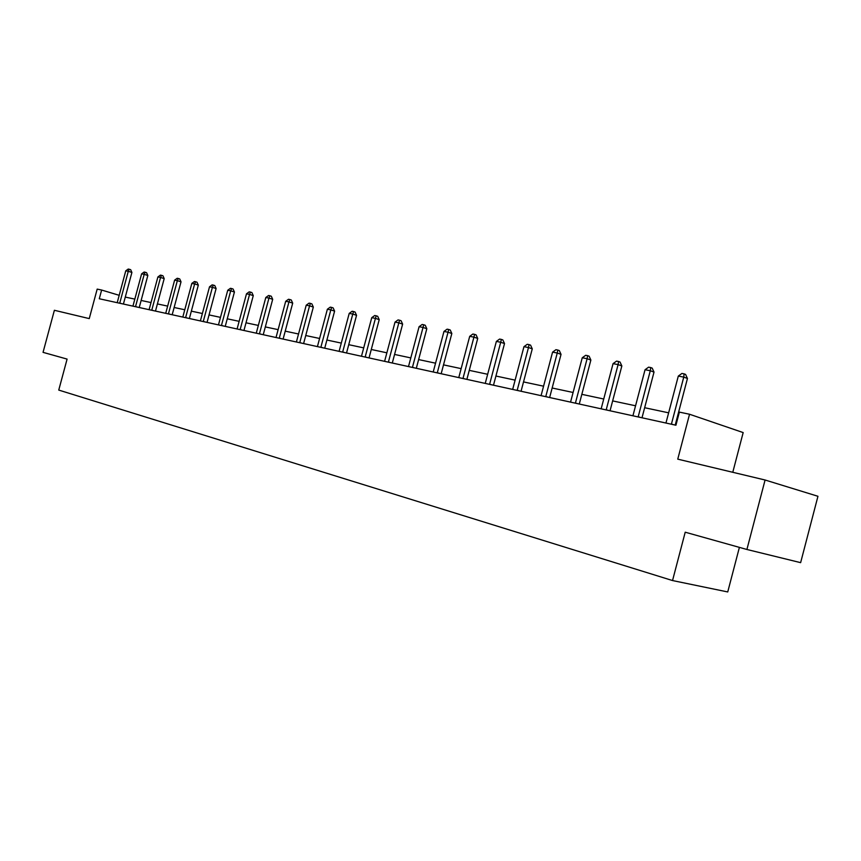 <?xml version="1.0" encoding="UTF-8"?>
<svg xmlns="http://www.w3.org/2000/svg" width="861" height="861" viewBox="0 0 861 861"><rect width="100%" height="100%" fill="white"/><g stroke="black" fill="none" stroke-linecap="round" stroke-linejoin="round"><path stroke-width="1.29" d="M746.907 549.479L685.216 532.206L672.538 580.551L58.752 390.076L67.093 359.091L43.05 352.353L54.383 310.283L89.253 318.602L97.185 289.102L101.63 290.039L99.284 298.756L675.928 425.226L679.372 412.107L689.543 414.249L677.758 459.15L765.085 480.007L817.95 496.28L800.633 562.653L746.907 549.479L765.085 480.007M732.776 472.291L743.172 432.577L689.543 414.249M739.395 547.381L727.739 591.948L672.538 580.551M119.195 295.312L101.63 290.039M678.629 414.959L677.919 414.808M668.642 412.828L644.652 407.716M635.569 405.789L612.645 400.903M603.744 399.009L581.832 394.338M573.103 392.476L552.149 388.01M543.582 386.191L523.531 381.918M515.126 380.131L495.914 376.031M487.66 374.277L469.267 370.359M461.152 368.626L443.512 364.87M435.548 363.181L418.629 359.575M410.805 357.907L394.564 354.441M386.869 352.806L371.285 349.491M363.719 347.876L348.737 344.68M341.3 343.098L326.9 340.03M319.582 338.47L305.741 335.521M298.541 333.993L285.228 331.151M278.135 329.645L265.328 326.911M258.343 325.426L246.009 322.8M239.132 321.336L227.261 318.807M220.491 317.365L209.04 314.922M202.378 313.501L191.346 311.155M184.771 309.756L174.137 307.495M167.658 306.107L157.402 303.922M151.019 302.566L141.129 300.457M134.833 299.111L125.286 297.088M123.414 304.041L131.905 272.453L128.278 271.312L119.711 303.233M125.771 270.828L128.224 269.052L129.225 269.245L128.278 271.312L125.771 270.828L117.214 302.685M129.225 269.245L130.668 269.697L131.905 272.453M139.234 307.517L147.834 275.488L144.196 274.336L135.511 306.699M141.613 273.852L144.099 272.044L145.132 272.237L144.196 274.336L141.613 273.852L132.938 306.129M145.132 272.237L146.585 272.7L147.834 275.488M155.486 311.079L164.193 278.609L160.544 277.457L151.74 310.261M157.897 276.951L160.404 275.122L161.47 275.326L160.544 277.457L157.897 276.951L149.104 309.68M161.47 275.326L162.933 275.789L164.193 278.609M172.189 314.739L181.025 281.827L177.355 280.654L168.433 313.921M174.622 280.137L177.172 278.286L178.27 278.49L177.355 280.654L174.622 280.137L165.721 313.318M178.27 278.49L179.734 278.953L181.025 281.827M189.377 318.505L198.321 285.12L194.629 283.947L185.599 317.677M191.831 283.409L194.414 281.536L195.544 281.741L194.629 283.947L191.831 283.409L182.812 317.074M195.544 281.741L197.008 282.214L198.321 285.12M207.049 322.391L216.111 288.521L212.409 287.337L203.25 321.551M209.524 286.788L212.15 284.873L213.313 285.099L212.409 287.337L209.524 286.788L200.387 320.927M213.313 285.099L214.787 285.572L216.111 288.521M225.227 326.373L234.429 292.019L230.705 290.814L221.428 325.544M227.745 290.254L230.404 288.317L231.598 288.543L230.705 290.814L227.745 290.254L218.468 324.888M231.598 288.543L233.083 289.027L234.429 292.019M243.954 330.484L253.274 295.614L249.55 294.408L240.133 329.645M246.494 293.827L249.195 291.857L250.422 292.094L249.55 294.408L246.494 293.827L237.087 328.977M250.422 292.094L251.907 292.579L253.274 295.614M263.24 334.714L272.689 299.316L268.955 298.1L259.409 333.874M265.801 297.508L268.546 295.517L269.805 295.753L268.955 298.1L265.801 297.508L256.266 333.185M269.805 295.753L271.301 296.238L272.689 299.316M283.108 339.073L292.697 303.137L288.952 301.91L279.265 338.222M285.701 301.296L288.489 299.273L289.791 299.52L288.952 301.91L285.701 301.296L276.026 337.512M289.791 299.52L291.287 300.005L292.697 303.137M303.599 343.561L313.329 307.076L309.562 305.838L299.736 342.721M306.215 305.203L309.045 303.147L310.39 303.395L309.562 305.838L306.215 305.203L296.399 341.989M310.39 303.395L311.897 303.901L313.329 307.076M324.726 348.199L334.606 311.133L330.828 309.885L320.852 347.349M327.374 309.228L330.247 307.14L331.636 307.409L330.828 309.885L327.374 309.228L317.418 346.596M331.636 307.409L333.142 307.904L334.606 311.133M346.531 352.978L356.551 315.32L352.773 314.071L342.646 352.127M349.211 313.393L352.127 311.273L353.559 311.542L352.773 314.071L349.211 313.393L339.094 351.353M353.559 311.542L355.066 312.048L356.551 315.32M369.035 357.918L379.217 319.646L375.428 318.387L365.15 357.067M371.748 317.677L374.718 315.524L376.192 315.804L375.428 318.387L371.748 317.677L361.48 356.26M376.192 315.804L377.71 316.321L379.217 319.646M392.293 363.019L402.625 324.113L398.837 322.843L388.386 362.158M395.027 322.111L398.051 319.926L399.569 320.217L398.837 322.843L395.027 322.111L384.598 361.329M399.569 320.217L401.086 320.733L402.625 324.113M416.315 368.282L426.819 328.73L423.02 327.449L412.419 367.432M419.092 326.696L422.159 324.479L423.73 324.769L423.02 327.449L419.092 326.696L408.501 366.571M423.73 324.769L425.248 325.286L426.819 328.73M441.166 373.739L451.831 333.508L448.043 332.217L437.259 372.878M443.975 331.442L447.096 329.171L448.721 329.483L448.043 332.217L443.975 331.442L433.212 371.995M448.721 329.483L450.238 330L451.831 333.508M466.877 379.378L477.715 338.448L473.927 337.146L462.97 378.517M469.708 336.339L472.893 334.036L474.572 334.359L473.927 337.146L469.708 336.339L458.773 377.602M474.572 334.359L476.09 334.886L477.715 338.448M493.493 385.211L504.514 343.561L500.715 342.248L489.586 384.35M496.366 341.419L499.595 339.073L501.339 339.406L500.715 342.248L496.366 341.419L485.238 383.403M501.339 339.406L502.856 339.934L504.514 343.561M521.056 391.26L532.27 348.856L528.482 347.532L517.16 390.399M523.962 346.671L527.255 344.292L529.063 344.637L528.482 347.532L523.962 346.671L512.661 389.42M529.063 344.637L530.58 345.164L532.27 348.856M549.641 397.524L561.038 354.345L557.261 353.01L545.745 396.673M552.579 352.127L555.937 349.695L557.81 350.05L557.261 353.01L552.579 352.127L541.074 395.651M557.81 350.05L559.316 350.588L561.038 354.345M579.281 404.024L590.872 360.049L587.116 358.703L575.396 403.174M582.251 357.778L585.674 355.302L587.622 355.668L587.116 358.703L582.251 357.778L570.552 402.119M587.622 355.668L589.118 356.206L590.872 360.049M610.051 410.772L621.846 365.957L618.101 364.601L606.176 409.933M613.054 363.643L616.541 361.125L618.564 361.502L618.101 364.601L613.054 363.643L601.15 408.824M618.564 361.502L620.06 362.05L621.846 365.957M642.005 417.789L654.016 372.092L650.292 370.736L638.152 416.939M645.05 369.735L648.602 367.173L650.701 367.561L650.292 370.736L645.05 369.735L632.921 415.798M650.701 367.561L652.186 368.11L654.016 372.092M675.218 425.076L687.455 378.474L683.752 377.107L671.386 424.236M678.307 376.074L681.923 373.448L684.108 373.868L683.752 377.107L678.307 376.074L665.951 423.042M684.108 373.868L685.582 374.417L687.455 378.474M119.744 303.083L121.735 303.675M135.543 306.548L137.545 307.14M151.784 310.111L153.796 310.703M168.476 313.77L170.489 314.373M185.632 317.526L187.666 318.139M203.293 321.401L205.327 322.014M221.46 325.383L223.505 325.996M240.176 329.483L242.221 330.107M259.441 333.702L261.507 334.326M279.298 338.061L281.375 338.685M299.779 342.549L301.845 343.184M320.895 347.177L322.972 347.812M342.689 351.955L344.777 352.59M365.182 356.885L367.281 357.53M388.429 361.986L390.528 362.632M412.451 367.249L414.55 367.895M437.302 372.695L439.401 373.351M463.014 378.334L465.101 378.991M489.629 384.167L491.717 384.824M517.203 390.205L519.291 390.872M545.788 396.48L547.876 397.136M575.439 402.97L577.516 403.648M606.219 409.718L608.297 410.396M638.195 416.735L640.261 417.402M671.429 424.021L673.485 424.688"/></g></svg>
